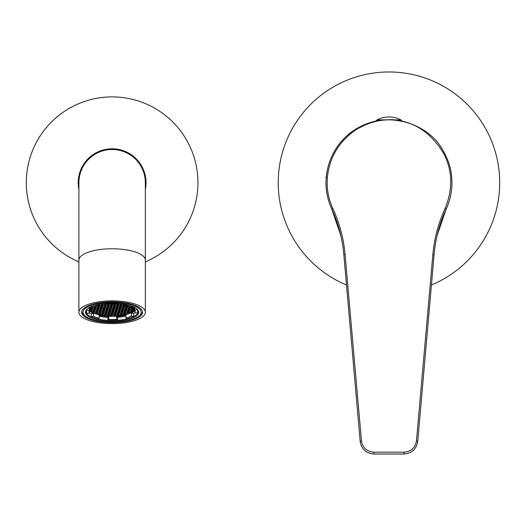 <?xml version="1.0" encoding="UTF-8"?>
<svg xmlns="http://www.w3.org/2000/svg" width="526" height="526" viewBox="0 0 526 526"><rect width="100%" height="100%" fill="white"/><g stroke="black" fill="none" stroke-linecap="round" stroke-linejoin="round"><path stroke-width="0.79" d="M78.9 261.849A85.823 85.823 0 0 1 100.782 97.645A85.823 85.823 0 0 1 145.34 261.849M145.34 189.531A33.914 33.914 0 0 0 108.698 148.976A33.914 33.914 0 0 0 78.9 189.531M346.489 284.98A110.736 110.736 0 0 1 374.473 72.93A110.736 110.736 0 0 1 431.438 284.98M373.96 454.023L403.961 454.023C411.865 453.294 416.46 449.079 417.756 441.386L434.082 254.729C435.482 238.778 439.519 223.537 446.193 209.006C448.211 205.37 450.867 195.534 451.084 193.088C451.933 188.321 452.143 183.055 451.709 177.295C450.927 167.025 447.396 157.07 441.13 147.425C429.387 127.719 402.311 118.797 388.964 119.737C355.951 120.007 329.506 144.144 326.205 177.374C325.318 188.407 327.165 198.953 331.735 209.006C338.402 223.537 342.439 238.778 343.846 254.729L360.172 441.386C361.467 449.086 366.063 453.3 373.96 454.023L373.914 452.196L404.014 452.196C411.128 451.571 415.277 447.81 416.46 440.919L417.756 441.386M416.46 440.919L432.852 254.604C434.272 238.488 438.362 223.096 445.127 208.427C453.175 188.486 452.551 169.931 443.234 152.757C431.8 134.4 417.44 123.834 400.168 121.059C385.637 117.896 370.698 120.908 355.346 130.113C338.678 141.987 329.355 157.754 327.382 177.407C326.514 188.334 328.323 198.67 332.8 208.427C339.559 223.09 343.656 238.482 345.076 254.604L361.461 440.919C362.657 447.804 366.806 451.564 373.914 452.196M361.461 440.919L360.172 441.386M332.8 208.427L331.735 209.006L340.716 235.194A71.286 71.286 0 0 0 340.73 235.207M437.198 235.207A71.286 71.286 0 0 0 437.211 235.194L446.193 209.006L445.127 208.427M375.123 121.276L375.123 121.276C375.899 120.77 380.443 120.257 388.74 119.737M389.45 119.737C397.603 120.276 402.055 120.789 402.804 121.276L402.804 121.276M393.566 119.902L400.924 119.902A25.827 25.827 0 0 0 377.004 119.902L384.355 119.902M78.9 182.719A33.223 33.223 0 0 1 112.123 149.496A33.223 33.223 0 0 1 145.34 182.719L145.34 260.133A33.223 11.362 0 0 0 112.123 248.772A33.223 11.362 0 0 0 78.9 260.133L78.9 182.713M112.123 323.621A33.223 11.362 0 0 1 78.9 312.26A33.223 11.362 0 0 1 112.123 300.898A33.223 11.362 0 0 1 145.34 312.26A33.223 11.362 0 0 1 112.123 323.621M112.123 301.845A30.455 10.415 180 0 0 81.668 312.26A30.455 10.415 180 0 0 112.123 322.675A30.455 10.415 180 0 0 142.572 312.26A30.455 10.415 180 0 0 112.123 301.845M87.638 308.663A25.952 8.876 180 0 0 86.165 311.609A25.952 8.876 180 0 0 112.123 320.485A25.952 8.876 180 0 0 138.075 311.609A25.952 8.876 180 0 0 136.602 308.663M112.123 321.373A26.648 9.113 0 0 1 87.303 308.946A26.648 9.113 0 0 1 112.123 303.147A26.648 9.113 0 0 1 136.938 308.946A26.648 9.113 0 0 1 112.123 321.373M112.123 302.318A29.068 9.941 180 0 0 85.048 315.876A29.068 9.941 180 0 0 112.123 322.201A29.068 9.941 180 0 0 139.193 315.876A29.068 9.941 180 0 0 112.123 302.318M81.727 311.609A30.455 10.415 180 0 0 83.759 314.752L85.048 315.876M139.193 315.876L140.488 314.752A30.455 10.415 180 0 0 142.513 311.609M108.001 315.988L108.001 316.087A21.842 7.469 180 0 0 111.617 316.218L111.617 316.073M111.617 316.218L110.96 315.561L109.053 315.495L108.001 316.087M124.254 314.627L124.254 314.956A21.842 7.469 180 0 0 126.786 314.285L125.116 314.226L124.254 314.956M117.423 315.995L115.247 315.718L114.26 316.179A21.842 7.469 180 0 0 117.423 315.995M121.098 315.067L121.098 315.561A21.842 7.469 180 0 0 124.024 315.008L121.828 314.719L120.697 315.252L121.098 315.561M120.842 315.593L118.541 315.219L117.41 315.751L117.692 315.968A21.842 7.469 180 0 0 120.842 315.593M117.692 315.613L117.692 315.968M130.777 312.628L128.791 312.503L127.66 313.029L128.633 313.634A21.842 7.469 180 0 0 130.777 312.628M128.633 312.575L128.633 313.634M128.436 312.668L128.436 313.627M133.854 308.354L133.854 309.492A21.842 7.469 180 0 0 133.959 308.749A21.842 7.469 180 0 0 133.933 308.354L132.098 308.861L133.854 309.492M132.874 308.492L132.874 309.459M133.256 307.269L133.256 308.236L133.913 308.262A21.842 7.469 180 0 0 133.466 307.171L132.48 307.638L133.256 308.236M133.117 310.8L131.336 311.307L132.013 311.833A21.842 7.469 180 0 0 133.117 310.8M132.013 310.991L132.013 311.833M133.821 309.59L131.717 310.084L133.196 310.708A21.842 7.469 180 0 0 133.821 309.59M133.196 309.564L133.196 310.708M132.493 309.722L132.493 310.682M90.932 306.934A21.842 7.469 180 0 0 90.419 307.907L92.523 307.414L92.109 307.092M91.392 307L91.392 307.94M90.314 309.143L92.142 308.637L90.393 307.999A21.842 7.469 180 0 0 90.281 308.749A21.842 7.469 180 0 0 90.314 309.143L90.314 308.354M91.011 308.026L91.011 309.17M90.774 310.327L91.761 309.86L90.327 309.235A21.842 7.469 180 0 0 90.774 310.327L90.774 309.255M92.964 312.332L94.285 311.813L93.51 311.208L91.485 311.195A21.842 7.469 180 0 0 92.964 312.332L92.964 311.188M93.155 311.195L93.155 312.339M102.215 315.403L102.629 315.212L101.853 314.607L99.368 314.811A21.842 7.469 180 0 0 102.215 315.403L102.215 314.89M99.144 314.758L99.723 314.482L98.941 313.884L96.62 314.009A21.842 7.469 180 0 0 99.144 314.758L99.144 314.042M102.853 315.265L102.465 315.449A21.842 7.469 180 0 0 105.437 315.856L104.759 315.337L102.853 315.265M96.422 313.943L96.81 313.759L96.034 313.161L94.371 313.101A21.842 7.469 180 0 0 96.422 313.943L96.422 313.463M99.23 316.317A25.61 8.758 180 0 0 107.869 317.388L107.869 320.249L108.783 319.433A23.118 7.903 180 0 0 116.575 319.367L116.575 316.507A23.118 7.903 180 0 0 125.938 315.087L125.938 317.947A23.118 7.903 180 0 0 131.309 316.021L131.309 313.161A23.118 7.903 180 0 0 134.853 310.182M107.869 320.249A25.61 8.758 180 0 0 117.607 320.163L116.575 319.367M131.309 316.021L133.683 316.336A25.61 8.758 180 0 1 126.97 318.743L125.938 317.947M137.727 310.162L137.727 311.609A25.61 8.758 180 0 1 137.371 313.062L134.998 312.753A23.118 7.903 180 0 0 135.235 311.609A23.118 7.903 180 0 0 134.807 310.09L137.135 309.735L137.135 309.242M137.727 311.609A25.61 8.758 180 0 0 137.135 309.735M106.982 303.318L107.672 303.85A23.118 7.903 180 0 1 115.457 303.785L116.068 303.246M98.303 304.469L98.303 305.271L97.494 304.646M98.303 305.271A23.118 7.903 180 0 0 92.931 307.197L90.59 306.888M89.262 307.579A23.118 7.903 180 0 0 89.249 307.605L89.249 310.471L86.869 310.156A25.61 8.758 180 0 0 86.514 311.609A25.61 8.758 180 0 0 87.106 313.483L89.44 313.134L89.44 310.268A23.118 7.903 180 0 0 90.985 311.951A23.118 7.903 180 0 0 93.589 313.476L93.589 316.336A23.118 7.903 180 0 0 99.23 318.171L99.23 315.311A23.118 7.903 180 0 0 108.783 316.573L108.783 319.433M89.249 310.471A23.118 7.903 180 0 0 89.006 311.609A23.118 7.903 180 0 0 89.44 313.134M89.44 312.812A25.61 8.758 180 0 0 91.254 313.825L91.254 316.691A25.61 8.758 180 0 0 98.309 318.986L99.23 318.171M91.254 316.691L93.589 316.336M132.881 306.546L130.652 306.888A23.118 7.903 180 0 0 125.017 305.047L125.721 304.423M133.683 316.336L133.683 313.47A25.61 8.758 180 0 0 134.998 312.687M117.607 320.163L117.607 317.303A25.61 8.758 180 0 0 125.938 316.126M86.869 309.558L86.869 310.156M125.017 305.047L125.017 304.284M134.807 310.09L134.807 307.48M134.998 310.471L134.998 312.753M90.643 306.901A22.145 7.574 180 0 0 89.972 308.749A22.145 7.574 180 0 0 91.872 311.819A22.145 7.574 180 0 0 116.706 316.159A22.145 7.574 180 0 0 134.268 308.749A22.145 7.574 180 0 0 133.558 306.849M94.154 312.996L96.067 313.069L97.192 312.536L96.416 311.938L94.509 311.865L93.378 312.398L94.154 312.996L94.154 312.03M105.792 315.896L107.699 315.968L108.823 315.436L108.047 314.837L106.14 314.765L105.009 315.298L105.792 315.896L105.792 314.936M113.892 316.192L115.023 315.666L114.247 315.061L112.34 314.995L111.21 315.521L111.985 316.126L113.892 316.192L113.892 315.048M127.055 314.2L128.186 313.667L127.41 313.069L125.504 312.996L124.373 313.529L125.149 314.127L127.055 314.2L127.055 313.055M131.855 311.944L131.079 311.346L129.172 311.274L128.042 311.806L128.824 312.405L130.731 312.477L131.855 311.944M130.126 306.651L129.574 306.908L130.349 307.513L132.256 307.579L133.387 307.053L132.762 306.566M98.303 304.482L99.171 304.298M90.853 310.445L91.629 311.044L93.536 311.116L94.667 310.583L93.891 309.985L91.984 309.919L90.853 310.445M105.779 312.852L106.554 313.45L108.461 313.516L109.592 312.99L108.816 312.391L106.909 312.319L105.779 312.852M102.485 313.345L103.26 313.95L105.167 314.015L106.298 313.489L105.522 312.885L103.615 312.819L102.485 313.345M99.197 313.844L99.973 314.449L101.88 314.515L103.011 313.989L102.235 313.384L100.328 313.318L99.197 313.844M96.291 313.121L97.067 313.72L98.973 313.792L100.104 313.259L99.322 312.661L97.415 312.589L96.291 313.121M99.578 312.622L100.354 313.22L102.261 313.292L103.392 312.76L102.616 312.161L100.709 312.096L99.578 312.622M102.866 312.122L103.648 312.727L105.555 312.792L106.686 312.266L105.904 311.662L103.997 311.596L102.866 312.122M106.16 311.622L106.936 312.227L108.843 312.293L109.973 311.767L109.198 311.162L107.291 311.096L106.16 311.622M102.103 314.574L102.879 315.173L104.786 315.238L105.917 314.712L105.141 314.114L103.234 314.042L102.103 314.574M105.397 314.075L106.173 314.673L108.08 314.745L109.211 314.213L108.428 313.614L106.522 313.542L105.397 314.075M106.923 309.176L107.699 309.775L109.605 309.847L110.736 309.314L109.96 308.716L108.054 308.65L106.923 309.176M103.635 309.676L104.411 310.274L106.318 310.347L107.449 309.814L106.673 309.216L104.766 309.143L103.635 309.676M100.341 310.176L101.117 310.774L103.03 310.846L104.155 310.314L103.379 309.715L101.472 309.643L100.341 310.176M97.054 310.675L97.829 311.274L99.736 311.346L100.867 310.813L100.091 310.215L98.184 310.143L97.054 310.675M96.672 311.898L97.448 312.497L99.355 312.569L100.486 312.036L99.71 311.438L97.803 311.366L96.672 311.898M99.96 311.399L100.736 311.997L102.642 312.069L103.773 311.537L102.997 310.938L101.091 310.866L99.96 311.399M103.254 310.899L104.03 311.497L105.936 311.57L107.067 311.037L106.285 310.439L104.378 310.373L103.254 310.899M93.759 311.175L94.542 311.773L96.449 311.839L97.58 311.313L96.797 310.715L94.89 310.642L93.759 311.175M106.541 310.399L107.317 311.004L109.224 311.07L110.355 310.544L109.579 309.939L107.672 309.873L106.541 310.399M92.471 307.138L94.687 307.447L95.817 306.914L94.963 306.31M96.041 306.974L94.91 307.5L95.686 308.098L97.593 308.17L98.724 307.638L97.948 307.039L96.041 306.974M98.566 308.92L97.435 309.452L98.211 310.051L100.118 310.116L101.248 309.59L100.473 308.992L98.566 308.92M101.853 308.42L100.722 308.953L101.505 309.551L103.412 309.623L104.542 309.091L103.76 308.492L101.853 308.42M98.947 307.697L97.816 308.223L98.592 308.828L100.499 308.894L101.63 308.368L100.854 307.763L98.947 307.697M96.002 305.941L95.291 306.277L96.067 306.875L97.974 306.947L99.105 306.415L98.329 305.816L96.593 305.751M95.272 309.42L94.147 309.945L94.923 310.55L96.83 310.616L97.961 310.09L97.185 309.485L95.272 309.42M92.366 308.696L91.235 309.222L92.011 309.821L93.924 309.893L95.048 309.36L94.272 308.762L92.366 308.696M92.747 307.467L91.616 307.999L92.398 308.598L94.305 308.67L95.436 308.137L94.654 307.539L92.747 307.467M95.66 308.197L94.529 308.723L95.305 309.321L97.211 309.393L98.342 308.861L97.566 308.262L95.66 308.197M105.529 306.697L104.398 307.23L105.174 307.828L107.08 307.901L108.211 307.368L107.436 306.77L105.529 306.697M108.435 307.421L107.304 307.953L108.08 308.552L109.993 308.624L111.117 308.091L110.342 307.493L108.435 307.421M105.147 307.92L104.016 308.453L104.792 309.051L106.699 309.124L107.83 308.591L107.054 307.993L105.147 307.92M99.329 306.474L98.198 307L98.98 307.598L100.887 307.671L102.011 307.138L101.235 306.54L99.329 306.474M102.235 307.197L101.11 307.73L101.886 308.328L103.793 308.394L104.924 307.868L104.148 307.269L102.235 307.197M99.71 305.251L98.579 305.777L99.361 306.375L101.268 306.448L102.399 305.915L101.617 305.317L99.71 305.251M102.623 305.974L101.492 306.5L102.268 307.105L104.174 307.171L105.305 306.645L104.529 306.04L102.623 305.974M96.876 305.665L99.486 305.192L98.303 304.58M131.493 310.031L132.624 309.498L131.848 308.9L129.942 308.828L128.811 309.36L129.587 309.959L131.493 310.031L131.493 308.887M128.587 309.301L129.718 308.775L128.936 308.17L127.029 308.105L125.898 308.63L126.681 309.235L128.587 309.301L128.587 308.157M110.223 311.727L112.137 311.793L113.261 311.267L112.485 310.669L110.578 310.596L109.447 311.129L110.223 311.727L110.223 310.761M131.112 311.254L132.243 310.721L131.461 310.123L129.554 310.051L128.429 310.583L129.205 311.182L131.112 311.254L131.112 310.11M110.611 310.504L112.518 310.57L113.649 310.044L112.866 309.439L110.96 309.373L109.829 309.899L110.611 310.504L110.611 309.538M125.675 308.578L126.805 308.045L126.03 307.447L124.123 307.375L122.992 307.907L123.768 308.506L125.675 308.578L125.675 307.434M109.461 314.173L111.367 314.246L112.498 313.713L111.722 313.115L109.816 313.042L108.685 313.575L109.461 314.173L109.461 313.213M109.842 312.95L111.749 313.023L112.88 312.49L112.104 311.892L110.197 311.819L109.066 312.352L109.842 312.95L109.842 311.984M131.875 308.801L133.006 308.275L132.23 307.677L130.323 307.605L129.192 308.137L129.968 308.736L131.875 308.801L131.875 307.664M128.969 308.078L130.1 307.546L129.317 306.947L127.41 306.882L126.286 307.408L127.062 308.006L128.969 308.078L128.969 306.934M127.437 312.977L128.568 312.444L127.792 311.846L125.885 311.773L124.754 312.306L125.53 312.904L127.437 312.977L127.437 311.833M118.712 310.8L119.843 310.268L119.067 309.669L117.16 309.597L116.029 310.13L116.805 310.728L118.712 310.8L118.712 309.656M115.805 310.07L116.936 309.544L116.161 308.946L114.254 308.874L113.123 309.406L113.899 310.005L115.805 310.07L115.805 308.933M124.531 312.247L125.661 311.721L124.886 311.122L122.979 311.05L121.848 311.583L122.624 312.181L124.531 312.247L124.531 311.109M121.624 311.524L122.755 310.991L121.973 310.393L120.066 310.327L118.935 310.853L119.718 311.451L121.624 311.524L121.624 310.379M122.387 309.078L123.518 308.545L122.742 307.947L120.835 307.874L119.704 308.407L120.48 309.005L122.387 309.078L122.387 307.934M128.206 310.524L129.33 309.998L128.554 309.4L126.648 309.327L125.517 309.86L126.293 310.458L128.206 310.524L128.206 309.387M125.293 309.801L126.424 309.268L125.648 308.67L123.741 308.604L122.611 309.13L123.386 309.729L125.293 309.801L125.293 308.657M122.006 310.301L123.137 309.768L122.354 309.17L120.447 309.097L119.323 309.63L120.099 310.228L122.006 310.301L122.006 309.156M119.1 309.577L120.224 309.045L119.448 308.446L117.541 308.374L116.41 308.907L117.186 309.505L119.1 309.577L119.1 308.433M127.818 311.754L128.949 311.221L128.173 310.623L126.266 310.55L125.135 311.083L125.911 311.681L127.818 311.754L127.818 310.61M124.912 311.024L126.043 310.498L125.267 309.893L123.36 309.827L122.229 310.353L123.005 310.958L124.912 311.024L124.912 309.88M118.567 315.127L120.474 315.199L121.605 314.666L120.829 314.068L118.922 313.996L117.791 314.528L118.567 315.127L118.567 314.16M118.948 313.904L120.855 313.969L121.986 313.443L121.21 312.845L119.303 312.773L118.172 313.305L118.948 313.904L118.948 312.937M127.614 305.744L126.667 306.185L127.443 306.783L129.942 306.573M115.279 315.626L117.186 315.692L118.317 315.166L117.535 314.568L115.628 314.495L114.497 315.028L115.279 315.626L115.279 314.66M119.33 312.681L121.236 312.746L122.367 312.22L121.591 311.616L119.685 311.55L118.554 312.076L119.33 312.681L119.33 311.714M121.861 314.627L123.768 314.699L124.892 314.167L124.116 313.568L122.21 313.496L121.079 314.029L121.861 314.627L121.861 313.66M122.242 313.404L124.149 313.476L125.28 312.944L124.498 312.345L122.591 312.273L121.467 312.806L122.242 313.404L122.242 312.437M113.136 312.451L115.043 312.523L116.174 311.99L115.391 311.392L113.484 311.32L112.36 311.852L113.136 312.451L113.136 311.484M113.517 311.228L115.424 311.3L116.555 310.767L115.779 310.169L113.872 310.097L112.742 310.629L113.517 311.228L113.517 310.261M112.367 314.896L114.273 314.969L115.404 314.436L114.629 313.838L112.722 313.772L111.591 314.298L112.367 314.896L112.367 313.937M112.755 313.674L114.661 313.746L115.792 313.213L115.01 312.615L113.103 312.543L111.972 313.075L112.755 313.674L112.755 312.714M109.079 315.396L110.986 315.469L112.117 314.936L111.341 314.338L109.434 314.265L108.303 314.798L109.079 315.396L109.079 314.436M116.042 313.174L117.949 313.246L119.08 312.714L118.304 312.115L116.397 312.05L115.266 312.575L116.042 313.174L116.042 312.214M115.661 314.403L117.568 314.469L118.698 313.943L117.923 313.338L116.016 313.272L114.885 313.798L115.661 314.403L115.661 313.437M116.424 311.951L118.33 312.023L119.461 311.491L118.685 310.892L116.779 310.82L115.648 311.353L116.424 311.951L116.424 310.991M116.187 308.847L117.318 308.321L116.542 307.717L114.635 307.651L113.504 308.177L114.28 308.782L116.187 308.847L116.187 307.71M119.481 308.348L120.612 307.822L119.829 307.223L117.923 307.151L116.792 307.684L117.574 308.282L119.481 308.348L119.481 307.21M122.768 307.855L123.899 307.322L123.123 306.724L121.217 306.651L120.086 307.184L120.862 307.782L122.768 307.855L122.768 306.711M126.062 307.355L127.187 306.822L126.411 306.224L124.504 306.152L123.373 306.684L124.149 307.283L126.062 307.355L126.062 306.211M115.562 303.693L117.719 303.956L118.817 303.436M108.198 304.317L106.291 304.252L105.161 304.778L105.943 305.382L107.85 305.448L108.974 304.922L108.198 304.317M107.817 305.547L105.91 305.474L104.779 306.007L105.555 306.605L107.462 306.671L108.593 306.145L107.817 305.547M105.877 303.403L105.542 303.555L106.324 304.153L109.211 303.765M111.492 303.824L109.586 303.752L108.455 304.284L109.23 304.883L111.137 304.948L112.268 304.423L111.492 303.824M111.111 305.047L109.198 304.975L108.073 305.507L108.849 306.106L110.756 306.178L111.887 305.645L111.111 305.047M111.091 303.712L111.565 303.706M101.091 303.962L102.55 303.752M99.743 305.152L99.743 304.192L98.967 304.554L99.743 305.152L101.649 305.225L102.78 304.692L102.005 304.094L100.604 304.041M104.911 304.817L103.004 304.751L101.873 305.277L102.649 305.876L104.556 305.948L105.687 305.415L104.911 304.817M104.917 303.489L105.456 303.436M103.03 304.653L103.03 303.693L102.254 304.054L103.03 304.653L104.937 304.725L106.068 304.192L104.227 303.555M110.723 306.27L108.816 306.198L107.685 306.73L108.468 307.329L110.375 307.401L111.505 306.868L110.723 306.27M114.017 305.77L112.11 305.698L110.979 306.231L111.755 306.829L113.662 306.901L114.793 306.369L114.017 305.77M113.636 306.993L111.729 306.928L110.598 307.454L111.374 308.052L113.281 308.124L114.412 307.592L113.636 306.993M111.913 303.706L112.518 304.383L114.425 304.455L115.378 303.785M114.398 304.547L112.492 304.475L111.361 305.008L112.137 305.606L114.043 305.678L115.174 305.146L114.398 304.547M121.374 305.376L120.599 304.771L118.692 304.705L117.561 305.231L118.337 305.836L120.244 305.902L121.374 305.376M118.08 305.869L117.305 305.271L115.398 305.205L114.267 305.731L115.049 306.329L116.956 306.402L118.08 305.869M125.017 304.935L123.755 305.461L124.537 306.06L127.404 305.678M117.699 307.099L116.923 306.494L115.016 306.428L113.886 306.954L114.661 307.559L116.568 307.625L117.699 307.099M120.993 306.599L120.217 305.994L118.304 305.928L117.18 306.454L117.956 307.059L119.862 307.125L120.993 306.599M124.281 306.099L123.505 305.501L121.598 305.428L120.467 305.961L121.243 306.559L123.15 306.625L124.281 306.099M119.363 303.489L117.942 304.008L118.718 304.607L120.625 304.679L121.756 304.146L121.158 303.686M121.519 303.732L124.057 304.113M124.662 304.876L123.886 304.271L121.979 304.206L120.849 304.732L121.624 305.336L123.531 305.402L124.662 304.876M124.307 304.159L125.017 304.837M118.468 304.646L117.686 304.048L115.779 303.975L114.648 304.508L115.431 305.106L117.337 305.179L118.468 304.646M110.993 309.281L112.899 309.347L114.03 308.821L113.254 308.216L111.341 308.151L110.217 308.677L110.993 309.281L110.993 308.315M91.254 313.825L93.589 313.476M133.683 313.47L131.309 313.161M117.607 317.303L116.575 316.507M107.869 317.388L108.783 316.573M112.899 308.203L112.899 309.347M117.337 304.035L117.337 305.179M115.431 304.146L115.431 305.106M124.918 304.265L124.918 304.837M123.531 304.265L123.531 305.402M121.624 304.37L121.624 305.336M120.625 303.62L120.625 304.679M118.718 303.647L118.718 304.607M123.15 305.488L123.15 306.625M121.243 305.593L121.243 306.559M119.862 305.987L119.862 307.125M117.956 306.093L117.956 307.059M116.568 306.48L116.568 307.625M114.661 306.592L114.661 307.559M126.444 305.402L126.444 306.132M124.537 305.093L124.537 306.06M116.956 305.258L116.956 306.402M115.049 305.369L115.049 306.329M120.244 304.758L120.244 305.902M118.337 304.87L118.337 305.836M114.043 304.534L114.043 305.678M112.137 304.639L112.137 305.606M114.425 303.745L114.425 304.455M112.518 303.706L112.518 304.383M113.281 306.98L113.281 308.124M111.374 307.092L111.374 308.052M113.662 305.757L113.662 306.901M111.755 305.869L111.755 306.829M110.375 306.257L110.375 307.401M108.468 306.362L108.468 307.329M93.536 309.972L93.536 311.116M91.629 310.084L91.629 311.044M104.937 303.581L104.937 304.725M104.556 304.804L104.556 305.948M102.649 304.916L102.649 305.876M101.649 304.081L101.649 305.225M110.756 305.034L110.756 306.178M108.849 305.139L108.849 306.106M111.137 303.811L111.137 304.948M109.23 303.916L109.23 304.883M108.231 303.818L108.231 304.225M106.324 303.364L106.324 304.153M107.462 305.534L107.462 306.671M105.555 305.639L105.555 306.605M107.85 304.304L107.85 305.448M105.943 304.416L105.943 305.382M117.719 303.351L117.719 303.956M115.812 303.476L115.812 303.883M124.149 306.316L124.149 307.283M120.862 306.816L120.862 307.782M117.574 307.315L117.574 308.282M114.28 307.815L114.28 308.782M111.985 315.159L111.985 316.126M118.33 310.879L118.33 312.023M117.568 313.325L117.568 314.469M117.949 312.102L117.949 313.246M110.986 314.324L110.986 315.469M132.256 306.645L132.256 307.579M130.349 306.75L130.349 307.513M114.661 312.602L114.661 313.746M114.273 313.825L114.273 314.969M115.424 310.156L115.424 311.3M115.043 311.379L115.043 312.523M124.149 312.332L124.149 313.476M123.768 313.555L123.768 314.699M125.149 313.167L125.149 314.127M121.236 311.602L121.236 312.746M117.186 314.555L117.186 315.692M129.35 306.336L129.35 306.855M127.443 305.823L127.443 306.783M120.855 312.832L120.855 313.969M120.474 314.055L120.474 315.199M123.005 309.992L123.005 310.958M125.911 310.715L125.911 311.681M117.186 308.538L117.186 309.505M120.099 309.268L120.099 310.228M123.386 308.769L123.386 309.729M126.293 309.492L126.293 310.458M120.48 308.039L120.48 309.005M130.731 311.333L130.731 312.477M128.824 311.445L128.824 312.405M119.718 310.491L119.718 311.451M122.624 311.214L122.624 312.181M113.899 309.038L113.899 310.005M116.805 309.761L116.805 310.728M125.53 311.938L125.53 312.904M127.062 307.046L127.062 308.006M129.968 307.769L129.968 308.736M111.749 311.879L111.749 313.023M111.367 313.101L111.367 314.246M123.768 307.546L123.768 308.506M112.518 309.433L112.518 310.57M129.205 310.215L129.205 311.182M112.137 310.656L112.137 311.793M126.681 308.269L126.681 309.235M129.587 308.992L129.587 309.959M98.355 304.58L98.355 305.724M104.174 306.027L104.174 307.171M102.268 306.139L102.268 307.105M101.268 305.304L101.268 306.448M99.361 305.415L99.361 306.375M103.793 307.256L103.793 308.394M101.886 307.362L101.886 308.328M100.887 306.526L100.887 307.671M98.98 306.638L98.98 307.598M106.699 307.98L106.699 309.124M104.792 308.085L104.792 309.051M109.993 307.48L109.993 308.624M108.08 307.592L108.08 308.552M107.08 306.757L107.08 307.901M105.174 306.862L105.174 307.828M97.211 308.249L97.211 309.393M95.305 308.361L95.305 309.321M94.305 307.526L94.305 308.67M92.398 307.638L92.398 308.598M93.924 308.749L93.924 309.893M92.011 308.861L92.011 309.821M96.83 309.472L96.83 310.616M94.923 309.584L94.923 310.55M97.974 305.803L97.974 306.947M96.067 305.922L96.067 306.875M100.499 307.749L100.499 308.894M98.592 307.861L98.592 308.828M103.412 308.479L103.412 309.623M101.505 308.584L101.505 309.551M100.118 308.979L100.118 310.116M98.211 309.084L98.211 310.051M97.593 307.026L97.593 308.17M95.686 307.138L95.686 308.098M94.687 306.421L94.687 307.447M107.317 310.038L107.317 311.004M109.224 309.926L109.224 311.07M94.542 310.807L94.542 311.773M96.449 310.702L96.449 311.839M104.03 310.537L104.03 311.497M105.936 310.425L105.936 311.57M100.736 311.037L100.736 311.997M102.642 310.925L102.642 312.069M97.448 311.53L97.448 312.497M99.355 311.425L99.355 312.569M96.067 311.925L96.067 313.069M97.829 310.307L97.829 311.274M99.736 310.202L99.736 311.346M101.117 309.807L101.117 310.774M103.03 309.702L103.03 310.846M104.411 309.314L104.411 310.274M106.318 309.203L106.318 310.347M107.699 308.815L107.699 309.775M109.605 308.703L109.605 309.847M106.173 313.706L106.173 314.673M108.08 313.601L108.08 314.745M102.879 314.206L102.879 315.173M104.786 314.101L104.786 315.238M107.699 314.824L107.699 315.968M106.936 311.26L106.936 312.227M108.843 311.155L108.843 312.293M103.648 311.76L103.648 312.727M105.555 311.648L105.555 312.792M100.354 312.26L100.354 313.22M102.261 312.148L102.261 313.292M97.067 312.76L97.067 313.72M98.973 312.648L98.973 313.792M99.973 313.483L99.973 314.449M101.88 313.371L101.88 314.515M103.26 312.983L103.26 313.95M105.167 312.878L105.167 314.015M106.554 312.483L106.554 313.45M108.461 312.378L108.461 313.516M404.014 452.196L403.961 454.023M345.076 254.604L343.846 254.729M432.852 254.604L434.082 254.729M326.205 177.374L327.382 177.407M401.976 121.092L400.924 119.902M377.004 119.902L375.952 121.092M145.34 312.26L145.34 260.133M78.9 312.26L78.9 260.133M86.514 310.162L86.514 311.609M89.972 307.191L89.972 308.749M134.268 307.191L134.268 308.749"/></g></svg>
